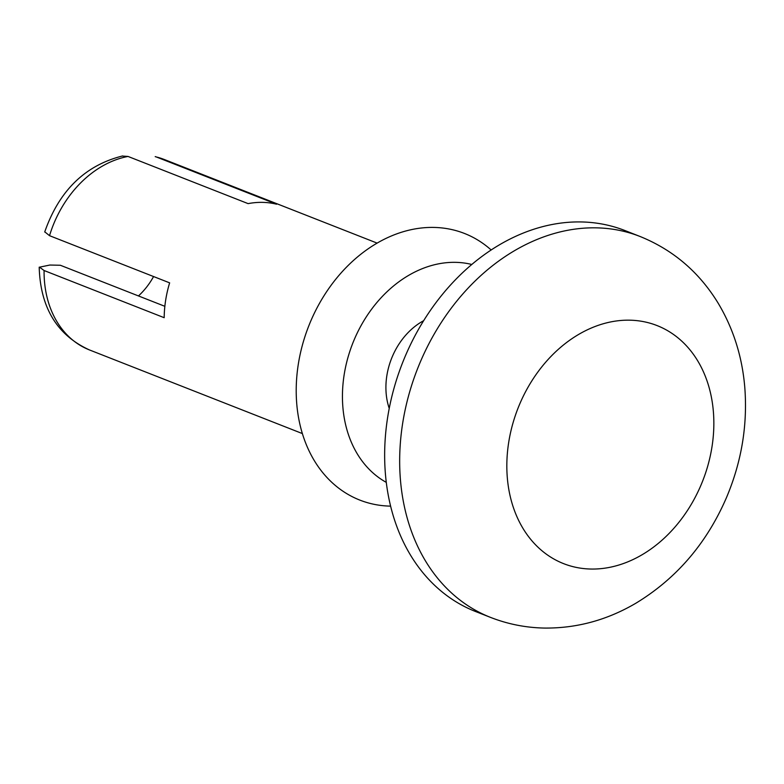 <?xml version="1.0" encoding="UTF-8"?>
<svg xmlns="http://www.w3.org/2000/svg" width="784" height="784" viewBox="0 0 784 784"><rect width="100%" height="100%" fill="white"/><g stroke="black" fill="none" stroke-linecap="round" stroke-linejoin="round"><path stroke-width="1.18" d="M389.227 408.395A63.935 49.617 -68.6 0 1 423.674 320.685M164.856 306.309L60.348 265.257L49.833 265.041L39.533 267.177L44.08 270.519L164.179 317.696A102.302 79.39 111.4 0 1 169.638 282.857L49.529 235.68A102.302 79.39 -68.6 0 1 128.008 156.437L122.696 156.094M153.576 276.546A63.935 49.617 -68.6 0 1 138.454 295.94M155.203 156.633L156.477 157.016A102.302 79.39 -68.6 0 1 164.297 159.505L155.212 156.614M45.119 232.133L49.529 235.68M156.477 157.016L276.576 204.203A102.302 79.39 111.4 0 0 262.581 202.37A102.302 79.39 111.4 0 0 248.107 203.624L128.008 156.437M386.257 482.356A117.649 91.297 -68.6 0 1 349.213 353.27A117.649 91.297 -68.6 0 1 455.592 262.346A117.649 91.297 -68.6 0 1 471.841 264.482M390.579 506.131A143.227 111.152 -68.6 0 1 298.243 364.619A143.227 111.152 -68.6 0 1 433.964 227.429A143.227 111.152 -68.6 0 1 491.186 250.008M490.47 617.371L475.457 611.481A204.604 158.789 -68.6 0 1 402.476 362.982A204.604 158.789 -68.6 0 1 625.073 230.594L640.087 236.494C673.113 249.88 699.112 272.068 718.085 303.055C733.354 328.565 742.262 356.74 744.8 387.57C747.671 425.31 741.527 462.07 726.356 497.879C706.57 543.479 676.425 578.582 635.912 603.2C607.1 620.124 576.544 628.415 544.233 628.062C525.633 627.67 507.709 624.113 490.47 617.371A204.604 158.789 -68.6 0 1 417.49 368.882A204.604 158.789 -68.6 0 1 640.087 236.494M302.34 433.562L89.484 349.948A102.302 79.39 -68.6 0 1 44.08 270.519M590.842 569.037A127.88 99.245 -68.6 0 1 532.003 380.622A127.88 99.245 -68.6 0 1 708.119 384.209A127.88 99.245 -68.6 0 1 590.842 569.037M122.667 155.938C85.142 165.287 59.153 190.639 44.708 232.005M89.484 349.948C57.134 335.248 40.366 307.661 39.2 267.177M377.143 243.118L164.297 159.505"/></g></svg>
